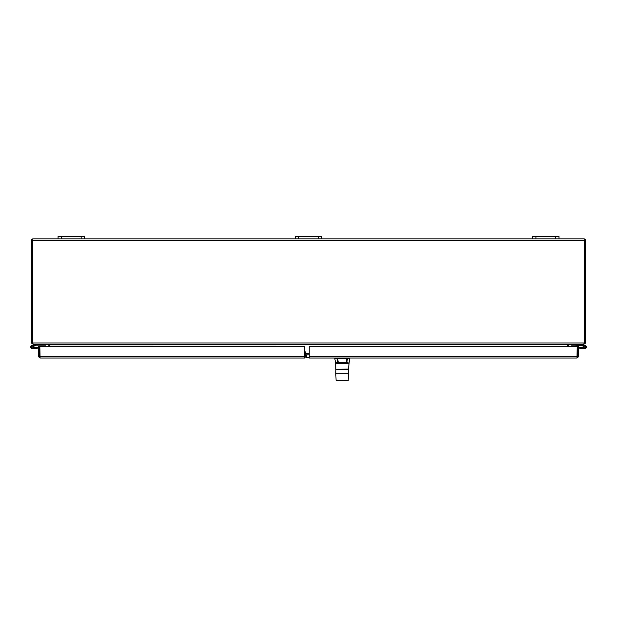 <?xml version="1.0" encoding="UTF-8"?>
<svg xmlns="http://www.w3.org/2000/svg" width="617" height="617" viewBox="0 0 617 617"><rect width="100%" height="100%" fill="white"/><g stroke="black" fill="none" stroke-linecap="round" stroke-linejoin="round"><path stroke-width="0.93" d="M33.102 344.132L31.752 343.299L32.693 343.075M48.812 344.363L49.769 344.78L33.102 344.363M48.866 346.476L48.866 344.78M49.846 345.142L49.846 346.476L49.846 344.849L48.866 345.142M32.693 239.396L31.722 239.396L31.722 342.975A1.388 1.388 0 0 0 31.752 343.299M81.151 238.91L84.444 238.91L84.444 236.535L84.444 238.91L84.444 236.535L58.083 236.535L58.083 238.91L81.151 238.91L81.151 236.535M555.693 238.91L558.987 238.91L558.987 236.535L532.625 236.535L532.625 238.91L555.693 238.91L555.693 236.535M318.418 238.91L321.712 238.91L321.712 236.535L295.35 236.535L295.35 238.91L318.418 238.91L318.418 236.535M584.376 342.975L583.605 344.363L33.465 344.363L32.693 343.399L32.693 342.975L584.376 342.975L584.376 238.91L558.987 238.91L558.987 236.535M584.376 343.075L585.309 343.299L583.96 344.132M583.96 344.363L568.612 344.363L568.203 344.78L567.293 344.78L568.249 344.363M567.224 344.849L567.224 346.476L567.293 344.78L49.846 344.849M567.224 345.142L568.203 345.142L568.203 346.476M585.309 343.299A1.388 1.388 0 0 0 585.348 342.975L585.348 239.396L584.376 239.396M305.369 354.922L309.225 354.922M304.543 353.95L309.225 353.95M32.693 342.975L32.693 238.91L58.083 238.91M84.444 238.91L295.35 238.91M321.712 238.91L532.625 238.91M305.369 351.837L305.369 356.773L304.543 356.773L306.325 356.78M348.69 358.307L347.032 358.014L347.433 358.423A0.416 0.401 90 0 1 347.425 358.508L346.692 358.508L346.692 358.014M336.311 358.014L337.314 358.014M337.329 358.014L335.185 358.014L334.776 358.508L336.936 358.508A0.416 0.401 90 0 1 336.928 358.423A0.416 0.401 -90 0 1 337.329 358.014M337.676 358.014L337.676 358.508L336.936 358.508A2696.799 2647.339 -9.9 0 0 337.522 362.457L336.126 362.727M337.815 362.711L336.018 363.058L348.343 363.058L346.839 362.457A2696.799 2647.339 9.9 0 0 347.425 358.508L349.592 358.508L349.183 358.014M346.546 362.711L346.106 362.441L346.839 362.457M347.895 363.56L348.752 362.827A0.517 0.478 -167.8 0 0 348.744 362.904L347.895 363.56L336.473 363.56L335.617 362.827A0.517 0.478 -12.2 0 1 335.625 362.904L335.663 363.043M336.473 363.56L335.625 362.904M336.774 369.19L348.435 369.19L349.592 358.508M337.383 363.544L338.031 363.529M348.559 369.298L335.91 369.19L335.802 373.694L348.559 373.694L348.559 369.298L335.802 369.298M345.767 380.45L336.203 380.465L348.165 380.465L348.559 373.694M338.563 380.465L348.266 380.365M348.543 369.089L338.81 369.19M306.325 354.922L306.325 357.713L309.225 357.713M305.369 355.801L306.325 355.801M305.777 356.364L304.821 357.86L304.543 357.258M304.543 358.014L40.09 358.014L304.543 358.014L304.543 346.476L39.82 346.476L40.09 358.014L38.478 356.703L40.09 356.773L39.673 356.364L38.478 356.703M38.439 356.364L38.439 346.476L39.673 346.476L39.673 356.364M576.98 358.014L309.225 358.014L309.225 346.476L577.25 346.476L576.98 358.014L578.592 356.703L577.396 356.364L577.396 346.476L578.63 346.476L578.63 356.364M578.592 356.703L576.98 356.773L577.396 356.364M42.28 344.363L42.28 345.188L36.465 345.188L33.588 345.867A1.65 1.65 0 0 1 33.788 346.129L32.894 346.345A0.825 0.825 0 0 1 32.917 347.633A0.825 0.825 0 0 1 31.652 347.371A0.825 0.825 0 0 1 32.2 346.199L34.76 345.589M33.788 346.129A1.65 1.65 0 0 1 33.102 348.482A1.65 1.65 0 0 1 30.835 347.548A1.65 1.65 0 0 1 32.007 345.397L36.364 344.363M42.28 345.188L45.573 345.188L45.573 344.363M38.439 348.127L32.531 348.644L34.899 348.435L32.531 348.644L34.899 348.435L32.531 348.644L34.899 348.435L32.531 348.644L34.899 348.435L32.531 348.644L34.899 348.435L34.83 347.618L33.881 347.695M32.894 346.345A0.825 0.825 0 0 0 32.2 346.199A0.825 0.825 0 0 1 32.894 346.345A0.825 0.825 0 0 0 32.2 346.199A0.825 0.825 0 0 1 32.894 346.345A0.825 0.825 0 0 0 32.2 346.199A0.825 0.825 0 0 1 32.894 346.345M38.439 347.302L34.83 347.618M32.524 347.78A0.794 0.794 0 0 0 32.994 346.492A0.794 0.794 0 0 0 31.644 346.731A0.794 0.794 0 0 0 32.524 347.78M582.301 345.589L574.789 345.188L574.789 344.363M580.697 344.363L585.055 345.397A1.65 1.65 0 0 1 586.227 347.548A1.65 1.65 0 0 1 583.96 348.482A1.65 1.65 0 0 1 583.273 346.129A1.65 1.65 0 0 1 586.273 347.394A1.65 1.65 0 0 1 584.53 348.644L578.63 348.127M580.744 344.371L585.055 345.397L580.744 344.371M584.607 347.818A0.825 0.825 0 0 1 583.998 347.464A0.825 0.825 0 0 0 585.471 346.769A0.825 0.825 0 0 0 584.176 346.345L583.273 346.129M571.496 344.363L571.496 345.188L574.789 345.188M583.481 345.867L584.87 346.199A0.825 0.825 0 0 1 585.417 347.371A0.825 0.825 0 0 1 584.152 347.633A0.825 0.825 0 0 1 584.176 346.345M582.17 348.435L582.24 347.618L583.181 347.695M582.24 347.618L578.63 347.302M584.538 347.78A0.794 0.794 0 0 1 584.068 346.492A0.794 0.794 0 0 1 585.417 346.731A0.794 0.794 0 0 1 584.538 347.78M61.376 238.91L61.376 236.535M535.918 238.91L535.918 236.535M298.643 238.91L298.643 236.535M305.369 353.533L309.225 353.533M584.376 240.298L32.693 240.298M346.692 358.508L337.676 358.508A2734.675 2684.428 180 0 0 338.255 362.441L346.106 362.441A2734.675 2684.428 180 0 0 346.692 358.508M346.106 362.696L338.255 362.696M305.369 355.685L306.325 355.685M39.82 356.364L304.543 356.364M309.225 356.364L577.25 356.364M335.818 369.089L335.602 362.796L334.776 358.508M336.095 380.365L335.802 373.694"/></g></svg>
